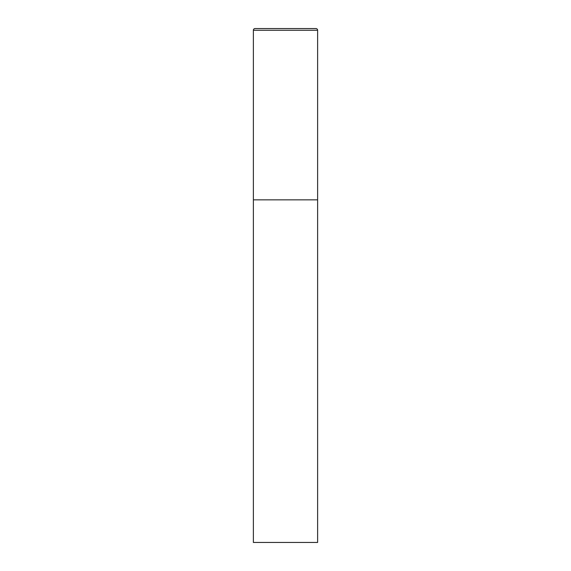 <?xml version="1.0" encoding="UTF-8"?>
<svg xmlns="http://www.w3.org/2000/svg" width="571" height="571" viewBox="0 0 571 571"><rect width="100%" height="100%" fill="white"/><g stroke="black" fill="none" stroke-linecap="round" stroke-linejoin="round"><path stroke-width="0.86" d="M253.381 30.263L253.381 542.45L317.619 542.45L317.619 199.85L253.381 199.85L317.619 199.85L317.619 30.263A1.713 1.713 0 0 0 315.906 28.55L255.094 28.55A1.713 1.713 0 0 0 253.381 30.263L317.619 30.263"/></g></svg>

